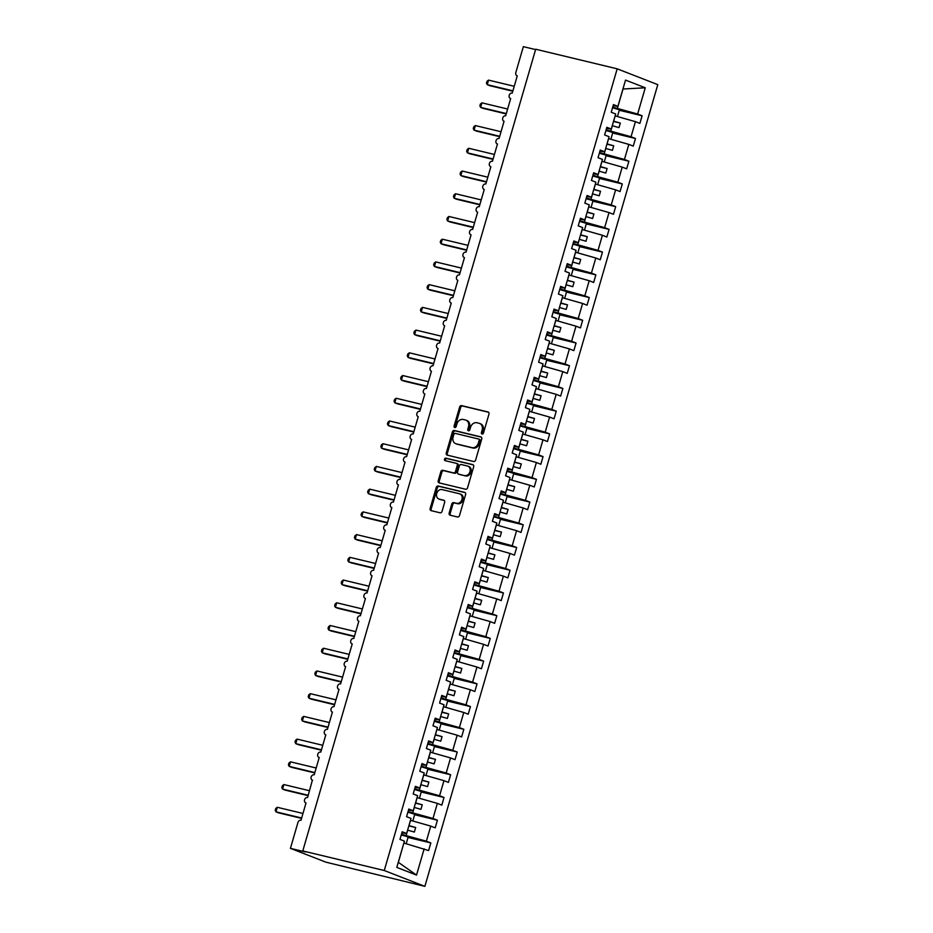 <?xml version="1.0" encoding="UTF-8"?>
<svg xmlns="http://www.w3.org/2000/svg" width="933" height="933" viewBox="0 0 933 933"><rect width="100%" height="100%" fill="white"/><g stroke="black" fill="none" stroke-linecap="round" stroke-linejoin="round"><path stroke-width="1.4" d="M482.081 434.067A1.306 1.05 -68.7 0 0 483.469 433.064L488.974 414.112A1.866 1.504 -68.7 0 0 488.029 411.966L461.613 405.622A1.866 1.504 -68.7 0 0 459.631 407.056L454.114 426.008A1.306 1.05 -68.7 0 0 456.167 426.509L456.89 424.049A5.96 4.817 -68.7 0 1 463.234 419.465L465.439 420.002A5.96 4.817 -68.7 0 1 465.952 420.153A5.96 4.817 -68.7 0 1 468.483 426.836L467.771 429.297A1.306 1.05 -68.7 0 0 469.824 429.786L470.535 427.337A5.96 4.817 -68.7 0 1 476.891 422.754L479.084 423.279A5.96 4.817 -68.7 0 1 479.597 423.442A5.96 4.817 -68.7 0 1 482.128 430.113L481.416 432.574A1.306 1.05 -68.7 0 0 482.081 434.067M449.158 513.068A1.866 1.504 -68.7 0 0 450.103 515.203L457.52 516.987A1.866 1.504 -68.7 0 0 459.502 515.552L465.625 494.49A1.866 1.504 -68.7 0 0 464.669 492.356L438.253 486.011A1.866 1.504 -68.7 0 0 436.271 487.434L430.148 508.497A1.866 1.504 -68.7 0 0 431.104 510.631L440.049 512.788A1.866 1.504 -68.7 0 0 442.044 511.354L444.656 502.339A1.866 1.504 -68.7 0 0 443.711 500.205L439.268 499.132A4.98 4.024 -68.7 0 1 438.848 499.003A4.98 4.024 -68.7 0 1 436.819 493.16A4.98 4.024 -68.7 0 1 442.044 489.592L459.433 493.767A4.98 4.024 -68.7 0 1 459.852 493.907A4.98 4.024 -68.7 0 1 461.893 499.75A4.98 4.024 -68.7 0 1 456.657 503.319L453.765 502.619A1.866 1.504 -68.7 0 0 451.782 504.053L449.158 513.068L450.196 513.465A1.866 1.504 -68.7 0 0 450.616 515.319M617.18 68.82L384.268 870.512L424.877 886.35L657.788 84.646L617.18 68.82L535.694 49.227L302.782 850.931L305.383 851.946L290.431 848.354L297.954 822.44A2.846 2.298 -68.7 0 1 300.997 820.259L306.012 802.986A2.846 2.298 -68.7 0 1 307.598 797.528L312.368 780.186A2.846 2.298 -68.7 0 0 312.613 780.268M384.268 870.512L302.782 850.931M473.637 461.485A1.866 1.504 -68.7 0 0 475.632 460.051L481.743 439A1.866 1.504 -68.7 0 0 480.798 436.866L454.383 430.51A1.866 1.504 -68.7 0 0 452.388 431.944L446.277 452.995A1.866 1.504 -68.7 0 0 447.222 455.141L473.637 461.485M473.684 466.745L467.561 487.807A1.866 1.504 -68.7 0 1 465.579 489.23L439.163 482.886A1.866 1.504 -68.7 0 1 438.218 480.752L440.831 471.736A1.866 1.504 -68.7 0 1 442.813 470.302L453.531 472.879A1.866 1.504 -68.7 0 0 455.514 471.445L457.252 465.474A1.866 1.504 -68.7 0 0 456.307 463.328L445.158 460.657A1.306 1.05 -68.7 0 1 445.881 458.15L472.739 464.611A1.866 1.504 -68.7 0 1 473.684 466.745M398.274 862.29L416.526 875.084L396.793 867.387L404.421 841.134L399.965 839.397L402.193 831.77L406.636 833.507L401.866 832.877M406.636 833.507L411.021 818.416L406.566 816.678L408.794 809.039L413.237 810.777L408.467 810.159M517.267 75.841L517.034 75.748A2.846 2.298 111.3 0 0 517.279 75.818L512.252 93.09A2.846 2.298 -68.7 0 0 510.666 98.548L505.651 115.82A2.846 2.298 -68.7 0 0 504.065 121.267L499.05 138.539A2.846 2.298 -68.7 0 0 497.464 143.997L492.449 161.257A2.846 2.298 -68.7 0 0 490.863 166.715L485.848 183.988A2.846 2.298 -68.7 0 0 484.262 189.446L479.247 206.706A2.846 2.298 -68.7 0 0 477.661 212.164L472.646 229.436A2.846 2.298 -68.7 0 0 471.06 234.894L466.045 252.155A2.846 2.298 -68.7 0 0 464.459 257.613L459.444 274.885A2.846 2.298 -68.7 0 0 457.858 280.332L452.843 297.604A2.846 2.298 -68.7 0 0 451.257 303.062L446.231 320.334A2.846 2.298 -68.7 0 0 444.656 325.78L439.63 343.052A2.846 2.298 -68.7 0 0 438.055 348.51L433.029 365.783A2.846 2.298 -68.7 0 0 431.443 371.229L426.428 388.501A2.846 2.298 -68.7 0 0 424.842 393.959L419.827 411.231A2.846 2.298 -68.7 0 0 418.241 416.678L413.226 433.95A2.846 2.298 -68.7 0 0 411.64 439.408L406.625 456.669A2.846 2.298 -68.7 0 0 405.039 462.127L400.024 479.399A2.846 2.298 -68.7 0 0 398.438 484.857L393.423 502.117A2.846 2.298 -68.7 0 0 391.837 507.575L386.822 524.847A2.846 2.298 -68.7 0 0 385.236 530.306L380.221 547.566A2.846 2.298 -68.7 0 0 378.635 553.024L373.62 570.296A2.846 2.298 -68.7 0 0 372.034 575.743L367.019 593.015A2.846 2.298 -68.7 0 0 365.433 598.473L360.406 615.745A2.846 2.298 -68.7 0 0 358.832 621.191L353.805 638.464A2.846 2.298 -68.7 0 0 352.231 643.922L347.204 661.194A2.846 2.298 -68.7 0 0 345.618 666.64L340.603 683.912A2.846 2.298 -68.7 0 0 339.017 689.37L334.002 706.643A2.846 2.298 -68.7 0 0 332.416 712.089L327.401 729.361A2.846 2.298 -68.7 0 0 325.815 734.819L320.8 752.08A2.846 2.298 -68.7 0 0 319.214 757.538L314.199 774.81A2.846 2.298 -68.7 0 0 312.368 780.186M413.237 810.777L417.622 795.686L413.179 793.96L415.395 786.321L419.838 788.058L415.068 787.429M419.838 788.058L424.223 772.967L419.78 771.229L421.996 763.591L426.451 765.328L421.669 764.71M426.451 765.328L430.824 750.237L426.381 748.511L428.597 740.872L433.052 742.61L428.27 741.98M433.052 742.61L437.437 727.518L432.982 725.781L435.198 718.142L439.653 719.879L434.871 719.261M439.653 719.879L444.038 704.788L439.583 703.062L441.799 695.423L446.254 697.161L441.472 696.531M446.254 697.161L450.639 682.07L446.184 680.332L448.4 672.705L452.855 674.431L448.073 673.813M452.855 674.431L457.24 659.351L452.785 657.613L455.001 649.974L459.456 651.712L454.686 651.082M459.456 651.712L463.841 636.621L459.386 634.883L461.602 627.256L466.057 628.982L461.287 628.364M466.057 628.982L470.442 613.902L465.987 612.165L468.203 604.526L472.658 606.263L467.888 605.634M472.658 606.263L477.043 591.172L472.588 589.434L474.804 581.807L479.259 583.533L474.489 582.915M479.259 583.533L483.644 568.454L479.189 566.716L481.416 559.077L485.86 560.815L481.09 560.197M485.86 560.815L490.245 545.723L485.79 543.986L488.017 536.358L492.461 538.096L487.691 537.466M492.461 538.096L496.846 523.005L492.402 521.267L494.618 513.628L499.062 515.366L494.292 514.748M499.062 515.366L503.447 500.275L499.003 498.549L501.219 490.91L505.674 492.647L500.893 492.018M505.674 492.647L510.048 477.556L505.604 475.818L507.82 468.179L512.275 469.917L507.494 469.299M512.275 469.917L516.649 454.826L512.205 453.1L514.421 445.461L518.876 447.199L514.095 446.569M518.876 447.199L523.261 432.107L518.806 430.37L521.022 422.731L525.477 424.468L520.696 423.85M525.477 424.468L529.862 409.377L525.407 407.651L527.623 400.012L532.078 401.75L527.297 401.12M532.078 401.75L536.463 386.659L532.008 384.921L534.224 377.294L538.679 379.02L533.898 378.401M538.679 379.02L543.064 363.94L538.609 362.202L540.825 354.563L545.28 356.301L540.51 355.671M545.28 356.301L549.665 341.21L545.21 339.472L547.426 331.845L551.881 333.571L547.111 332.953M551.881 333.571L556.266 318.491L551.811 316.754L554.027 309.115L558.482 310.852L553.712 310.223M558.482 310.852L562.867 295.761L558.412 294.023L560.64 286.396L565.083 288.134L560.313 287.504M565.083 288.134L569.468 273.042L565.013 271.305L567.241 263.666L571.684 265.404L566.914 264.785M571.684 265.404L576.069 250.312L571.614 248.575L573.842 240.947L578.285 242.685L573.515 242.055M578.285 242.685L582.67 227.594L578.227 225.856L580.443 218.217L584.886 219.955L580.116 219.337M584.886 219.955L589.271 204.863L584.828 203.137L587.044 195.498L591.499 197.236L586.717 196.606M591.499 197.236L595.872 182.145L591.429 180.407L593.645 172.768L598.1 174.506L593.318 173.888M598.1 174.506L602.485 159.415L598.03 157.689L600.246 150.05L604.701 151.787L599.919 151.158M604.701 151.787L609.086 136.696L604.631 134.958L606.847 127.32L611.302 129.057L606.52 128.439M408.036 837.449L430.824 842.931L426.369 841.193L430.754 826.102L410.462 820.329M401.447 834.3L426.369 841.193M414.637 814.731L437.425 820.212L432.982 818.474L437.355 803.383L417.074 797.61M408.048 811.582L432.982 818.474M421.238 792L444.026 797.482L439.583 795.744L443.968 780.664L423.675 774.88M414.66 788.851L439.583 795.744M427.839 769.282L450.627 774.763L446.184 773.025L450.569 757.934L430.276 752.161M421.261 766.133L446.184 773.025M434.44 746.552L457.24 752.033L452.785 750.295L457.17 735.216L436.877 729.431M427.862 743.414L452.785 750.295M441.041 723.833L463.841 729.314L459.386 727.577L463.771 712.485L443.478 706.713M434.463 720.684L459.386 727.577M447.642 701.103L470.442 706.584L465.987 704.847L470.372 689.767L450.079 683.982M441.064 697.966L465.987 704.847M454.254 678.384L477.043 683.866L472.588 682.128L476.973 667.037L456.68 661.264M447.665 675.235L472.588 682.128M460.855 655.666L483.644 661.135L479.189 659.409L483.574 644.318L463.281 638.534M454.266 652.517L479.189 659.409M467.456 632.936L490.245 638.417L485.79 636.679L490.175 621.588L469.882 615.815M460.867 629.787L485.79 636.679M474.057 610.217L496.846 615.687L492.391 613.961L496.776 598.869L476.483 593.096M467.468 607.068L492.391 613.961M480.658 587.487L503.447 592.968L498.992 591.23L503.377 576.139L483.084 570.366M474.069 584.338L498.992 591.23M487.259 564.768L510.048 570.238L505.593 568.512L509.978 553.421L489.685 547.648M480.67 561.619L505.593 568.512M493.86 542.038L516.649 547.519L512.205 545.782L516.579 530.69L496.286 524.917M487.271 538.889L512.205 545.782M500.461 519.319L523.25 524.801L518.806 523.063L523.18 507.972L502.899 502.199M493.872 516.171L518.806 523.063M507.062 496.589L529.851 502.071L525.407 500.333L529.792 485.253L509.5 479.469M500.485 493.44L525.407 500.333M513.663 473.871L536.452 479.352L532.008 477.614L536.393 462.523L516.101 456.75M507.086 470.722L532.008 477.614M520.264 451.14L543.064 456.622L538.609 454.884L542.994 439.805L522.702 434.02M513.686 448.003L538.609 454.884M526.865 428.422L549.665 433.903L545.21 432.166L549.595 417.074L529.303 411.301M520.287 425.273L545.21 432.166M533.466 405.692L556.266 411.173L551.811 409.435L556.196 394.356L535.904 388.571M526.888 402.555L551.811 409.435M540.079 382.973L562.867 388.455L558.412 386.717L562.797 371.626L542.505 365.853M533.489 379.824L558.412 386.717M546.68 360.255L569.468 365.724L565.013 363.998L569.398 348.907L549.105 343.122M540.09 357.106L565.013 363.998M553.281 337.524L576.069 343.006L571.614 341.268L575.999 326.177L555.706 320.404M546.691 334.376L571.614 341.268M559.882 314.806L582.67 320.276L578.215 318.55L582.6 303.458L562.307 297.685M553.292 311.657L578.215 318.55M566.483 292.076L589.271 297.557L584.816 295.819L589.201 280.728L568.908 274.955M559.893 288.927L584.816 295.819M573.084 269.357L595.872 274.838L591.417 273.101L595.802 258.009L575.509 252.237M566.494 266.208L591.417 273.101M579.685 246.627L602.473 252.108L598.03 250.371L602.403 235.279L582.122 229.506M573.095 243.478L598.03 250.371M586.286 223.908L609.074 229.39L604.631 227.652L609.016 212.561L588.723 206.788M579.708 220.759L604.631 227.652M592.887 201.178L615.675 206.659L611.232 204.922L615.617 189.842L595.324 184.058M586.309 198.041L611.232 204.922M599.487 178.46L622.288 183.941L617.833 182.203L622.218 167.112L601.925 161.339M592.91 175.311L617.833 182.203M606.088 155.729L628.889 161.211L624.434 159.473L628.819 144.393L608.526 138.609M599.511 152.592L624.434 159.473M612.689 133.011L635.49 138.492L631.035 136.754L635.42 121.663L639.875 123.401L642.091 115.762L637.636 114.024L645.263 87.784L622.929 89.02M606.112 129.862L631.035 136.754M611.302 129.057L615.687 113.966L611.232 112.24L613.447 104.601L617.903 106.339L613.121 105.709M619.302 110.281L642.091 115.762M612.713 107.143L637.636 114.024M290.431 848.354L325.839 862.15L424.877 886.35M535.589 49.589L523.343 46.65L515.821 72.552A2.846 2.298 111.3 0 0 517.034 75.748M398.344 862.349L403.861 843.059M403.942 843.07L428.609 850.569L430.824 842.931M437.425 820.212L435.21 827.839L430.754 826.102M444.026 797.482L441.81 805.121L437.355 803.383M450.627 774.763L448.411 782.39L443.968 780.664M457.24 752.033L455.012 759.672L450.569 757.934M463.841 729.314L461.613 736.942L457.17 735.216M470.442 706.584L468.214 714.223L463.771 712.485M477.043 683.866L474.827 691.493L470.372 689.767M483.644 661.135L481.428 668.774L476.973 667.037M490.245 638.417L488.029 646.056L483.574 644.318M496.846 615.687L494.63 623.326L490.175 621.588M503.447 592.968L501.231 600.607L496.776 598.869M510.048 570.238L507.832 577.877L503.377 576.139M516.649 547.519L514.433 555.158L509.978 553.421M523.25 524.801L521.034 532.428L516.579 530.69M529.851 502.071L527.635 509.71L523.18 507.972M536.452 479.352L534.236 486.979L529.792 485.253M543.064 456.622L540.837 464.261L536.393 462.523M549.665 433.903L547.438 441.531L542.994 439.805M556.266 411.173L554.05 418.812L549.595 417.074M562.867 388.455L560.651 396.082L556.196 394.356M569.468 365.724L567.252 373.363L562.797 371.626M576.069 343.006L573.853 350.645L569.398 348.907M582.67 320.276L580.454 327.915L575.999 326.177M589.271 297.557L587.055 305.196L582.6 303.458M595.872 274.838L593.656 282.466L589.201 280.728M602.473 252.108L600.257 259.747L595.802 258.009M609.074 229.39L606.858 237.017L602.403 235.279M615.675 206.659L613.459 214.298L609.016 212.561M622.288 183.941L620.06 191.568L615.617 189.842M628.889 161.211L626.661 168.85L622.218 167.112M635.49 138.492L633.262 146.119L628.819 144.393M416.526 875.084L424.153 848.832M617.903 106.339L625.53 80.086L645.263 87.784M406.158 835.432L407.686 830.16L414.345 832.061L415.663 827.513L409.004 825.623L410.543 820.352M412.759 812.713L414.287 807.442L420.946 809.331L422.264 804.794L415.617 802.893L417.144 797.622M419.36 789.983L420.888 784.711L427.547 786.612L428.865 782.064L422.217 780.175L423.745 774.903M425.961 767.264L427.489 761.993L434.148 763.882L435.466 759.345L428.818 757.444L430.346 752.173M432.562 744.546L434.102 739.274L440.749 741.164L442.067 736.615L435.419 734.726L436.947 729.454M439.163 721.815L440.703 716.544L447.35 718.445L448.668 713.897L442.02 711.996L443.548 706.724M445.764 699.097L447.304 693.825L453.951 695.715L455.269 691.166L448.621 689.277L450.149 684.006M452.365 676.367L453.904 671.095L460.552 672.996L461.87 668.448L455.222 666.547L456.75 661.275M458.978 653.648L460.505 648.377L467.153 650.266L468.471 645.718L461.823 643.828L463.351 638.557M465.579 630.918L467.106 625.646L473.754 627.547L475.084 622.999L468.424 621.11L469.964 615.827M472.18 608.199L473.707 602.928L480.355 604.817L481.685 600.281L475.025 598.38L476.565 593.108M478.781 585.469L480.308 580.198L486.956 582.099L488.286 577.55L481.626 575.661L483.166 570.39M485.382 562.751L486.909 557.479L493.569 559.368L494.887 554.832L488.227 552.931L489.767 547.659M491.983 540.02L493.51 534.749L500.17 536.65L501.488 532.102L494.828 530.212L496.368 524.941M498.584 517.302L500.111 512.03L506.771 513.92L508.088 509.383L501.441 507.482L502.969 502.211M505.185 494.583L506.712 489.3L513.372 491.201L514.689 486.653L508.042 484.763L509.57 479.492M511.785 471.853L513.325 466.582L519.973 468.471L521.29 463.934L514.643 462.033L516.171 456.762M518.386 449.135L519.926 443.863L526.574 445.752L527.891 441.204L521.244 439.315L522.772 434.043M524.987 426.404L526.527 421.133L533.175 423.034L534.492 418.485L527.845 416.584L529.373 411.313M531.588 403.686L533.128 398.414L539.775 400.304L541.093 395.755L534.446 393.866L535.974 388.594M538.201 380.956L539.729 375.684L546.376 377.585L547.694 373.037L541.047 371.136L542.574 365.864M544.802 358.237L546.33 352.966L552.977 354.855L554.295 350.307L547.648 348.417L549.175 343.146M551.403 335.507L552.931 330.235L559.578 332.136L560.908 327.588L554.249 325.699L555.788 320.427M558.004 312.788L559.532 307.517L566.179 309.406L567.509 304.869L560.85 302.968L562.389 297.697M564.605 290.058L566.133 284.787L572.792 286.688L574.11 282.139L567.451 280.25L568.99 274.978M571.206 267.339L572.734 262.068L579.393 263.957L580.711 259.421L574.052 257.52L575.591 252.248M577.807 244.609L579.335 239.338L585.994 241.239L587.312 236.69L580.664 234.801L582.192 229.53M584.408 221.891L585.936 216.619L592.595 218.509L593.913 213.972L587.265 212.071L588.793 206.799M591.009 199.172L592.537 193.889L599.196 195.79L600.514 191.242L593.866 189.352L595.394 184.081M597.61 176.442L599.149 171.171L605.797 173.06L607.115 168.523L600.467 166.622L601.995 161.351M604.211 153.723L605.75 148.452L612.398 150.341L613.716 145.793L607.068 143.904L608.596 138.632M610.812 130.993L612.351 125.722L618.999 127.623L620.317 123.074L613.669 121.173L615.127 115.89M615.197 115.902L635.42 121.663M617.413 108.275L623.022 88.997M613.517 121.442L620.317 123.074M606.916 144.16L613.716 145.793M600.316 166.879L607.115 168.523M593.703 189.609L600.514 191.242M587.102 212.327L593.913 213.972M580.501 235.058L587.312 236.69M573.9 257.776L580.711 259.421M567.299 280.506L574.11 282.139M560.698 303.225L567.509 304.869M554.097 325.955L560.908 327.588M547.496 348.674L554.295 350.307M540.895 371.404L547.694 373.037M534.294 394.123L541.093 395.755M527.693 416.853L534.492 418.485M521.092 439.571L527.891 441.204M514.491 462.29L521.29 463.934M507.879 485.02L514.689 486.653M501.278 507.739L508.088 509.383M494.677 530.469L501.488 532.102M488.076 553.187L494.887 554.832M481.475 575.918L488.286 577.55M474.874 598.636L481.685 600.281M468.273 621.366L475.084 622.999M461.672 644.085L468.471 645.718M455.071 666.815L461.87 668.448M448.47 689.534L455.269 691.166M441.869 712.264L448.668 713.897M435.268 734.982L442.067 736.615M428.655 757.701L435.466 759.345M422.054 780.431L428.865 782.064M415.453 803.15L422.264 804.794M408.852 825.88L415.663 827.513M482.559 434.055A1.306 1.05 -68.7 0 1 482.454 432.982L483.166 430.521A5.96 4.817 -68.7 0 0 480.635 423.839L479.597 423.442M465.952 420.153L466.99 420.561A5.96 4.817 -68.7 0 1 469.521 427.244L468.809 429.693A1.306 1.05 -68.7 0 0 468.914 430.766M488.565 412.258L462.651 406.03A1.866 1.504 -68.7 0 0 460.669 407.453L455.164 426.416A1.306 1.05 -68.7 0 0 455.269 427.489M481.335 437.145L455.421 430.918A1.866 1.504 -68.7 0 0 453.438 432.352L447.315 453.403A1.866 1.504 -68.7 0 0 447.723 455.257M479.119 440.469A1.306 1.05 -68.7 0 0 478.454 438.976L455.269 433.402A1.306 1.05 -68.7 0 0 453.881 434.405L453.123 436.982A5.96 4.817 -68.7 0 0 455.654 443.665A5.96 4.817 -68.7 0 0 456.167 443.828L472.016 447.642A5.96 4.817 -68.7 0 0 478.372 443.058L479.119 440.469L480.157 440.877A1.306 1.05 -68.7 0 0 479.492 439.373L478.676 439.058M455.654 443.665L456.704 444.073A5.96 4.817 -68.7 0 0 457.205 444.236L456.167 443.828M480.157 440.877L479.41 443.467A5.96 4.817 -68.7 0 1 473.054 448.038L457.205 444.236M456.61 463.456L457.345 463.736A1.866 1.504 -68.7 0 1 458.301 465.882L456.564 471.853A1.866 1.504 -68.7 0 1 454.569 473.288L443.863 470.71A1.866 1.504 -68.7 0 0 441.869 472.145L439.256 481.148A1.866 1.504 -68.7 0 0 439.665 483.002M473.276 464.891L446.919 458.558A1.306 1.05 -68.7 0 0 445.752 460.797M464.646 475.55A4.98 4.024 -68.7 0 0 469.882 471.981A4.98 4.024 -68.7 0 0 467.841 466.138A4.98 4.024 -68.7 0 0 467.421 466.01L461.299 464.529A1.866 1.504 -68.7 0 0 459.304 465.964L457.578 471.946A1.866 1.504 -68.7 0 0 458.523 474.081L465.695 475.958A4.98 4.024 -68.7 0 0 470.92 472.39A4.98 4.024 -68.7 0 0 468.891 466.547L467.841 466.138M459.258 474.361A1.866 1.504 -68.7 0 0 459.561 474.489L458.523 474.081M465.695 475.958L459.561 474.489M459.852 493.907L460.902 494.303A4.98 4.024 -68.7 0 1 462.931 500.158A4.98 4.024 -68.7 0 1 457.706 503.727L454.803 503.027A1.866 1.504 -68.7 0 0 452.82 504.461L450.196 513.465M438.848 499.003L439.886 499.412A4.98 4.024 -68.7 0 0 440.306 499.54L439.268 499.132M444.248 500.485L440.306 499.54M465.205 492.647L439.303 486.408A1.866 1.504 -68.7 0 0 437.309 487.842L431.198 508.905A1.866 1.504 -68.7 0 0 431.606 510.748M512.8 91.201L489.837 85.684L487.236 84.67L486.466 83.142L486.991 81.323L488.554 80.121L487.236 84.67L512.905 90.839M488.554 80.121L514.235 86.291M619.43 109.779L617.471 116.555L619.43 109.779L612.526 107.773M506.199 113.931L483.236 108.403L480.635 107.388L479.865 105.861L480.39 104.041L481.953 102.84L480.635 107.388L506.304 113.558M481.953 102.84L507.634 109.021M612.829 132.498L610.858 139.274L612.829 132.498L605.925 130.492M499.598 136.65L476.635 131.133L474.034 130.119L473.264 128.591L473.789 126.771L475.352 125.57L474.034 130.119L499.703 136.288M475.352 125.57L501.021 131.74M599.324 153.222L606.228 155.228L604.257 162.004M606.228 155.228L604.269 162.004M492.997 159.368L470.034 153.852L467.421 152.837L466.663 151.309L467.188 149.49L468.751 148.289L467.421 152.837L493.102 159.007M468.751 148.289L494.42 154.47M599.627 177.946L597.656 184.722L599.627 177.946L592.723 175.94M486.396 182.098L463.433 176.582L460.82 175.556L460.062 174.039L460.587 172.22L462.15 171.019L460.82 175.556L486.501 181.737M462.15 171.019L487.819 177.188M593.026 200.665L591.056 207.453L593.026 200.665L586.122 198.671M479.795 204.817L456.832 199.3L454.219 198.286L453.461 196.758L453.986 194.939L455.549 193.737L454.219 198.286L479.9 204.455M455.549 193.737L481.218 199.919M586.425 223.395L584.455 230.171L586.425 223.395L579.521 221.389M473.194 227.547L450.219 222.019L447.618 221.004L446.86 219.477L447.385 217.669L448.936 216.468L447.618 221.004L473.299 227.186M448.936 216.468L474.617 222.637M579.825 246.114L577.854 252.89L579.825 246.114L572.92 244.119M466.593 250.266L443.618 244.749L441.017 243.735L440.259 242.207L440.784 240.387L442.335 239.186L441.017 243.735L466.698 249.904M442.335 239.186L468.016 245.356M566.319 266.838L573.224 268.844L571.253 275.62M573.224 268.844L571.264 275.62M459.992 272.996L437.017 267.468L434.416 266.453L433.647 264.925L434.183 263.118L435.734 261.916L434.416 266.453L460.097 272.634M435.734 261.916L461.415 268.086M566.623 291.562L564.652 298.338L566.623 291.562L559.718 289.557M453.391 295.714L430.416 290.198L427.815 289.183L427.046 287.656L427.582 285.836L429.133 284.635L427.815 289.183L453.496 295.353M429.133 284.635L454.814 290.804M560.022 314.293L558.051 321.069L560.022 314.293L553.106 312.287M446.79 318.445L423.815 312.917L421.215 311.902L420.445 310.374L420.981 308.566L422.532 307.365L421.215 311.902L446.895 318.083M422.532 307.365L448.213 313.535M553.421 337.011L551.45 343.787L553.421 337.011L546.505 335.005M440.178 341.163L417.214 335.647L414.614 334.632L413.844 333.104L414.369 331.285L415.931 330.084L414.614 334.632L440.294 340.802M415.931 330.084L441.612 336.253M546.808 359.741L544.849 366.517L546.808 359.741L539.904 357.736M433.577 363.893L410.613 358.365L408.013 357.351L407.243 355.823L407.768 354.015L409.33 352.802L408.013 357.351L433.682 363.52M409.33 352.802L435.011 358.983M540.207 382.46L538.248 389.236L540.207 382.46L533.303 380.454M426.976 386.612L404.012 381.096L401.412 380.081L400.642 378.553L401.167 376.734L402.729 375.533L401.412 380.081L427.081 386.25M402.729 375.533L428.41 381.702M533.606 405.19L531.647 411.966L533.606 405.19L526.702 403.184M420.375 409.342L397.411 403.814L394.811 402.799L394.041 401.272L394.566 399.452L396.128 398.251L394.811 402.799L420.48 408.969M396.128 398.251L421.809 404.432M527.005 427.909L525.034 434.685L527.005 427.909L520.101 425.903M413.774 432.061L390.81 426.544L388.21 425.53L387.44 424.002L387.965 422.183L389.527 420.981L388.21 425.53L413.879 431.699M389.527 420.981L415.197 427.151M520.404 450.639L518.433 457.415L520.404 450.639L513.5 448.633M407.173 454.779L384.209 449.263L381.597 448.248L380.839 446.72L381.364 444.901L382.927 443.7L381.597 448.248L407.278 454.418M382.927 443.7L408.596 449.881M506.899 471.352L513.803 473.358L511.832 480.133M513.803 473.358L511.844 480.133M400.572 477.509L377.608 471.993L374.996 470.967L374.238 469.451L374.763 467.631L376.326 466.43L374.996 470.967L400.677 477.148M376.326 466.43L401.995 472.599M507.202 496.076L505.231 502.864L507.202 496.076L500.298 494.082M393.971 500.228L371.007 494.712L368.395 493.697L367.637 492.169L368.162 490.35L369.725 489.149L368.395 493.697L394.076 499.866M369.725 489.149L395.394 495.33M500.601 518.806L498.63 525.582L500.601 518.806L493.697 516.8M387.37 522.958L364.395 517.43L361.794 516.416L361.036 514.888L361.561 513.08L363.112 511.879L361.794 516.416L387.475 522.597M363.112 511.879L388.793 518.048M494 541.525L492.029 548.301L494 541.525L487.096 539.519M380.769 545.677L357.794 540.16L355.193 539.146L354.423 537.618L354.96 535.799L356.511 534.597L355.193 539.146L380.874 545.315M356.511 534.597L382.192 540.767M487.399 564.255L485.428 571.031L487.399 564.255L480.495 562.249M374.168 568.407L351.193 562.879L348.592 561.864L347.822 560.336L348.359 558.529L349.91 557.328L348.592 561.864L374.273 568.045M349.91 557.328L375.591 563.497M473.894 584.968L480.798 586.974L478.827 593.75M480.798 586.974L478.839 593.761M367.567 591.125L344.592 585.609L341.991 584.594L341.221 583.067L341.758 581.247L343.309 580.046L341.991 584.594L367.672 590.764M343.309 580.046L368.99 586.216M474.197 609.704L472.226 616.48L474.197 609.704L467.281 607.698M360.966 613.856L337.991 608.328L335.39 607.313L334.62 605.785L335.145 603.978L336.708 602.776L335.39 607.313L361.071 613.494M336.708 602.776L362.389 608.946M467.596 632.422L465.625 639.198L467.596 632.422L460.68 630.416M354.353 636.574L331.39 631.058L328.789 630.043L328.019 628.515L328.544 626.696L330.107 625.495L328.789 630.043L354.458 636.213M330.107 625.495L355.788 631.664M460.984 655.153L459.024 661.929L460.984 655.153L454.079 653.147M347.752 659.304L324.789 653.776L322.188 652.762L321.419 651.234L321.943 649.426L323.506 648.213L322.188 652.762L347.857 658.931M323.506 648.213L349.187 654.395M454.383 677.871L452.423 684.647L454.383 677.871L447.478 675.865M341.151 682.023L318.188 676.507L315.587 675.492L314.818 673.964L315.342 672.145L316.905 670.944L315.587 675.492L341.256 681.661M316.905 670.944L342.586 677.113M447.782 700.601L445.811 707.377L447.782 700.601L440.877 698.595M334.55 704.753L311.587 699.225L308.986 698.211L308.217 696.683L308.741 694.863L310.304 693.662L308.986 698.211L334.655 704.38M310.304 693.662L335.973 699.843M441.181 723.32L439.21 730.096L441.181 723.32L434.277 721.314M327.95 727.472L304.986 721.955L302.374 720.941L301.616 719.413L302.14 717.594L303.703 716.392L302.374 720.941L328.054 727.11M303.703 716.392L329.372 722.562M434.58 746.05L432.609 752.826L434.58 746.05L427.676 744.044M321.349 750.19L298.385 744.674L295.773 743.659L295.015 742.132L295.539 740.312L297.102 739.111L295.773 743.659L321.453 749.829M297.102 739.111L322.771 745.292M427.979 768.769L426.008 775.545L427.979 768.769L421.075 766.763M314.748 772.921L291.784 767.393L289.172 766.378L288.414 764.862L288.938 763.042L290.501 761.841L289.172 766.378L314.853 772.559M290.501 761.841L316.17 768.011M414.474 789.493L421.378 791.487L419.407 798.275M421.378 791.487L419.418 798.275M308.147 795.639L285.171 790.123L282.571 789.108L281.813 787.58L282.337 785.761L283.889 784.56L282.571 789.108L308.252 795.278M283.889 784.56L309.569 790.741M414.777 814.217L412.806 820.993L414.777 814.217L407.873 812.211M301.546 818.369L278.57 812.841L275.97 811.827L275.212 810.299L275.736 808.491L277.288 807.29L275.97 811.827L301.651 818.008M277.288 807.29L302.968 813.459M408.176 836.936L406.205 843.712L408.176 836.936L401.272 834.93M483.166 430.521L482.128 430.113M468.809 429.693L467.771 429.297M469.521 427.244L468.483 426.836M455.164 426.416L454.114 426.008M460.669 407.453L459.631 407.056M462.651 406.03L461.613 405.622M482.454 432.982L481.416 432.574M447.315 453.403L446.277 452.995M453.438 432.352L452.388 431.944M455.421 430.918L454.383 430.51M473.054 448.038L472.016 447.642M479.41 443.467L478.372 443.058M439.256 481.148L438.218 480.752M441.869 472.145L440.831 471.736M443.863 470.71L442.813 470.302M454.569 473.288L453.531 472.879M456.564 471.853L455.514 471.445M458.301 465.882L457.252 465.474M446.919 458.558L445.881 458.15M452.82 504.461L451.782 504.053M454.803 503.027L453.765 502.619M457.706 503.727L456.657 503.319M431.198 508.905L430.148 508.497M437.309 487.842L436.271 487.434M439.303 486.408L438.253 486.011M479.609 439.408L478.571 439.011M457.508 463.783L456.459 463.386M459.409 474.43L458.36 474.034"/></g></svg>
